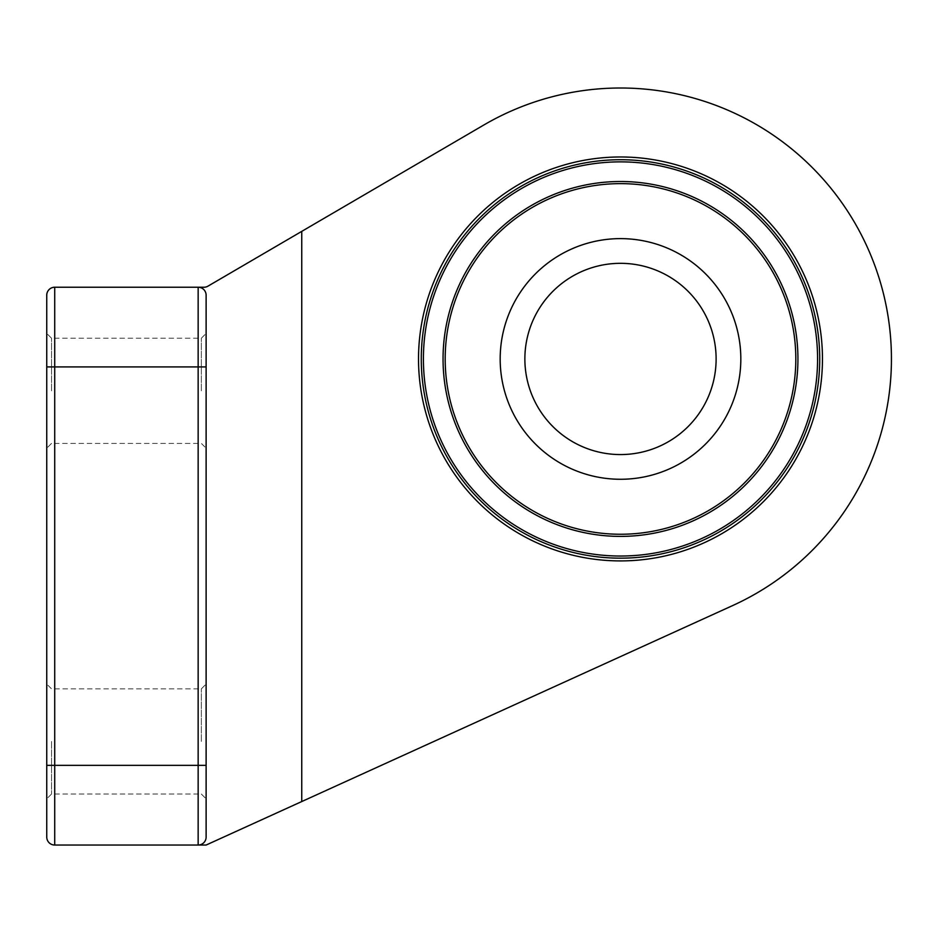 <?xml version="1.0" encoding="UTF-8"?>
<svg xmlns="http://www.w3.org/2000/svg" width="935" height="935" viewBox="0 0 935 935"><rect width="100%" height="100%" fill="white"/><g stroke="black" fill="none" stroke-linecap="round" stroke-linejoin="round"><path stroke-width="0.7" stroke-dasharray="4.67 3.51" d="M500.365 352.214A120.323 120.323 0 0 0 674.731 466.355A120.323 120.323 0 0 0 686.395 258.27A120.323 120.323 0 0 0 500.365 352.214M445.189 358.947A175.312 175.312 0 0 0 705.306 512.38A175.312 175.312 0 0 0 713.756 210.504A175.312 175.312 0 0 0 445.189 358.947A175.312 175.312 0 0 0 708.157 510.767A175.312 175.312 0 0 0 708.157 207.126A175.312 175.312 0 0 0 445.189 358.947M625.854 263.471A95.627 95.627 0 0 0 535.136 402.05A95.627 95.627 0 0 0 700.502 411.318A95.627 95.627 0 0 0 625.854 263.471M443.05 358.947A177.451 177.451 0 0 1 709.221 205.279A177.451 177.451 0 0 1 709.221 512.625A177.451 177.451 0 0 1 443.05 358.947M423.415 358.947A197.086 197.086 0 0 0 719.038 529.631A197.086 197.086 0 0 0 719.038 188.274A197.086 197.086 0 0 0 423.415 358.947M421.276 358.947A199.213 199.213 0 0 0 720.102 531.477A199.213 199.213 0 0 0 720.102 186.416A199.213 199.213 0 0 0 421.276 358.947A199.213 199.213 0 0 1 720.102 186.416A199.213 199.213 0 0 1 720.102 531.477A199.213 199.213 0 0 1 421.276 358.947A199.213 199.213 0 0 0 720.102 531.477A199.213 199.213 0 0 0 720.102 186.416A199.213 199.213 0 0 0 421.276 358.947M418.518 358.947A201.983 201.983 0 0 1 721.481 184.031A201.983 201.983 0 0 1 721.481 533.862A201.983 201.983 0 0 1 418.518 358.947M301.748 801.552L301.748 231.366L301.748 801.552L732.654 605.576A270.94 270.94 0 0 0 861.1 234.369A270.94 270.94 0 0 0 483.839 124.998L207.991 286.145A7.971 7.971 0 0 1 203.97 287.232L198.15 287.232A7.971 7.971 0 0 1 206.121 295.203A7.971 7.971 0 0 0 198.15 287.232L54.721 287.232A7.971 7.971 0 0 0 46.75 295.203L46.75 837.07A7.971 7.971 0 0 0 54.721 845.041L198.15 845.041A7.971 7.971 0 0 0 206.121 837.07L206.121 295.203L206.121 837.07A7.971 7.971 0 0 1 198.15 845.041L198.15 287.232A7.971 7.971 0 0 1 206.121 295.203L206.121 837.07A7.971 7.971 0 0 1 198.15 845.041L206.121 845.041L301.748 801.552L301.748 231.366M206.121 390.818L206.121 448.192L206.121 390.818M206.121 741.443L206.121 798.817L206.121 741.443M201.341 741.443L201.341 688.85L201.341 741.443M51.53 741.443L51.53 794.037L51.53 741.443M46.75 741.443L46.75 798.817L46.75 741.443M46.75 390.818L46.75 448.192L46.75 390.818M51.53 390.818L51.53 338.225L51.53 390.818M201.341 390.818L201.341 338.225L201.341 390.818M206.121 295.203A7.971 7.971 0 0 0 198.15 287.232M206.121 366.917L46.75 366.917M206.121 765.356L46.75 765.356M54.721 845.041L54.721 287.232A7.971 7.971 0 0 0 46.75 295.203M201.341 794.037L206.121 798.817L201.341 794.037L51.53 794.037L46.75 798.817L51.53 794.037L201.341 794.037M201.341 688.85L206.121 684.069L201.341 688.85L51.53 688.85L46.75 684.069L51.53 688.85L201.341 688.85M51.53 338.225L46.75 333.444L51.53 338.225L201.341 338.225L206.121 333.444L201.341 338.225L51.53 338.225M51.53 443.412L46.75 448.192L51.53 443.412L201.341 443.412L206.121 448.192L201.341 443.412L51.53 443.412"/><path stroke-width="1.4" d="M625.854 263.471A95.627 95.627 0 0 1 700.502 411.318A95.627 95.627 0 0 1 535.136 402.05A95.627 95.627 0 0 1 625.854 263.471M740.637 365.69A120.323 120.323 0 0 1 613.757 479.082A120.323 120.323 0 0 1 500.365 352.214A120.323 120.323 0 0 1 627.233 238.811A120.323 120.323 0 0 1 740.637 365.69M445.189 358.947A175.312 175.312 0 0 1 708.157 207.126A175.312 175.312 0 0 1 708.157 510.767A175.312 175.312 0 0 1 445.189 358.947M443.05 358.947A177.451 177.451 0 0 0 709.221 512.625A177.451 177.451 0 0 0 709.221 205.279A177.451 177.451 0 0 0 443.05 358.947M423.415 358.947A197.086 197.086 0 0 1 719.038 188.274A197.086 197.086 0 0 1 719.038 529.631A197.086 197.086 0 0 1 423.415 358.947M421.276 358.947A199.213 199.213 0 0 1 720.102 186.416A199.213 199.213 0 0 1 720.102 531.477A199.213 199.213 0 0 1 421.276 358.947M418.518 358.947A201.983 201.983 0 0 0 721.481 533.862A201.983 201.983 0 0 0 721.481 184.031A201.983 201.983 0 0 0 418.518 358.947M206.121 366.917L198.15 366.917L198.15 287.232L203.97 287.232A7.971 7.971 0 0 0 207.991 286.145L483.839 124.998A270.94 270.94 0 0 1 861.1 234.369A270.94 270.94 0 0 1 732.654 605.576L206.121 845.041L198.15 845.041A7.971 7.971 0 0 0 206.121 837.07L206.121 295.203A7.971 7.971 0 0 0 198.15 287.232L54.721 287.232A7.971 7.971 0 0 0 46.75 295.203L46.75 837.07A7.971 7.971 0 0 0 54.721 845.041L198.15 845.041A7.971 7.971 0 0 0 206.121 837.07M301.748 231.366L301.748 801.552M206.121 765.356L198.15 765.356L198.15 845.041M46.75 837.07A7.971 7.971 0 0 0 54.721 845.041L54.721 366.917L198.15 366.917L198.15 765.356L46.75 765.356M46.75 295.203A7.971 7.971 0 0 1 54.721 287.232L54.721 366.917L46.75 366.917"/></g></svg>
